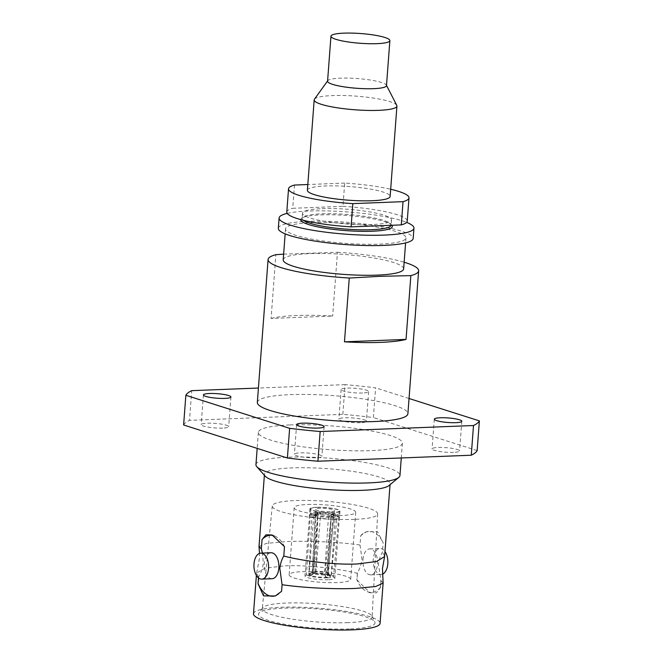 <?xml version="1.0" encoding="UTF-8"?>
<svg xmlns="http://www.w3.org/2000/svg" width="663" height="663" viewBox="0 0 663 663"><rect width="100%" height="100%" fill="white"/><g stroke="black" fill="none" stroke-linecap="round" stroke-linejoin="round"><path stroke-width="0.5" stroke-dasharray="3.31 2.49" d="M258.487 577.912L258.736 576.578C261.089 572.948 262.623 568.464 263.327 563.111L262.424 553.091M258.537 577.208L256.631 573.014L264.869 568.224L284.427 565.846C305.925 564.901 336.746 568.15 357.448 573.329L357.407 572.708C359.76 569.086 361.294 564.603 361.998 559.249L360.026 545.011L360.722 535.687L366.2 531.801L377.487 531.635L383.164 542.831L382.46 552.155C380.413 555.536 379.087 559.655 378.49 564.503L380.993 580.821L383.098 582.876M316.955 507.419A14.313 2.362 -175.7 0 1 331.724 508.372A14.313 2.362 -175.7 0 1 339.224 511.032A14.313 2.362 -175.7 0 1 332.959 512.507A14.313 2.362 -175.7 0 1 318.19 511.554A14.313 2.362 -175.7 0 1 310.69 508.886A14.313 2.362 -175.7 0 1 316.955 507.419M313.516 572.931L311.187 575.675L308.743 575.84A13.591 2.246 -175.7 0 1 306.48 574.415A13.591 2.246 -175.7 0 1 312.331 573.014L315.298 512.284A14.313 2.362 -175.7 0 1 316.599 512.209A14.313 2.362 -175.7 0 1 331.367 513.154A14.313 2.362 -175.7 0 1 338.868 515.814L338.868 515.814A14.313 2.362 -175.7 0 1 332.594 517.289A14.313 2.362 -175.7 0 1 317.842 516.336A14.313 2.362 -175.7 0 1 310.325 513.676A14.313 2.362 -175.7 0 1 310.325 513.668A14.313 2.362 -175.7 0 1 316.599 512.192A14.313 2.362 -175.7 0 1 318.008 512.176L320.71 513.038L315.928 571.274A8.006 1.318 -175.7 0 1 326.743 572.409L331.425 514.165A9.514 1.575 -175.7 0 1 333.257 514.745L326.958 572.484A8.006 1.318 -175.7 0 1 328.135 573.081A8.006 1.318 -175.7 0 1 328.226 573.313A8.006 1.318 -175.7 0 1 324.878 574.125L331.193 516.378A9.514 1.575 -175.7 0 1 329.917 516.452A9.514 1.575 -175.7 0 1 328.483 516.477L324.547 574.133A8.006 1.318 -175.7 0 1 313.74 572.998L317.768 515.35A9.514 1.575 -175.7 0 1 315.936 514.77L313.516 572.931A8.006 1.318 -175.7 0 1 312.256 572.111A8.006 1.318 -175.7 0 1 312.372 571.896A8.006 1.318 -175.7 0 1 315.596 571.291L318 513.145A9.514 1.575 -175.7 0 1 319.276 513.063A9.514 1.575 -175.7 0 1 320.71 513.038M326.958 572.484L328.898 575.036L331.326 575.012A13.591 2.246 -175.7 0 1 333.58 576.454A13.591 2.246 -175.7 0 1 327.737 577.838L333.895 517.231A14.313 2.362 -175.7 0 1 332.594 517.306A14.313 2.362 -175.7 0 1 331.185 517.339L327.522 577.846A13.591 2.246 -175.7 0 1 308.883 575.89L313.773 515.507A14.313 2.362 -175.7 0 1 311.941 514.927L315.936 514.77M331.326 575.012L337.252 514.587L333.257 514.745M315.928 571.274L314.204 573.454L312.546 573.006A13.591 2.246 -175.7 0 1 331.185 574.962L335.42 514.007A14.313 2.362 -175.7 0 1 337.252 514.587M312.546 573.006L318.008 512.176M329.917 516.436A9.522 1.575 -175.7 0 1 320.113 515.797A9.522 1.575 -175.7 0 1 315.107 514.032A9.522 1.575 -175.7 0 1 315.107 514.024A9.522 1.575 -175.7 0 1 319.276 513.046A9.522 1.575 -175.7 0 1 329.097 513.684A9.522 1.575 -175.7 0 1 334.086 515.458L334.086 515.458A9.522 1.575 -175.7 0 1 329.917 516.436M330.273 511.654A9.522 1.575 -175.7 0 1 320.453 511.024A9.522 1.575 -175.7 0 1 315.464 509.25A9.522 1.575 -175.7 0 1 319.632 508.272A9.522 1.575 -175.7 0 1 329.461 508.902A9.522 1.575 -175.7 0 1 334.45 510.676A9.522 1.575 -175.7 0 1 330.273 511.654M348 622.648A55.079 9.091 -175.7 0 1 291.082 618.96A55.079 9.091 -175.7 0 1 262.299 608.692A55.079 9.091 -175.7 0 1 262.623 607.863A55.079 9.091 -175.7 0 1 286.433 603.048A55.079 9.091 -175.7 0 1 371.951 616.084A55.079 9.091 -175.7 0 1 372.142 616.946A55.079 9.091 -175.7 0 1 348 622.648M354.49 519.369A52.841 8.718 -175.7 0 1 299.883 515.822A52.841 8.718 -175.7 0 1 272.261 505.968A52.841 8.718 -175.7 0 1 295.416 500.557A52.841 8.718 -175.7 0 1 349.865 504.079A52.841 8.718 -175.7 0 1 377.653 513.891A52.841 8.718 -175.7 0 1 354.49 519.369M349.442 628.947A58.427 9.647 -175.7 0 1 286.714 624.637A58.427 9.647 -175.7 0 1 258.877 613.267A58.427 9.647 -175.7 0 1 284.137 608.162A58.427 9.647 -175.7 0 1 374.844 621.985A58.427 9.647 -175.7 0 1 349.442 628.947M253.49 613.797A63.474 10.475 -175.7 0 1 281.311 607.258A63.474 10.475 -175.7 0 1 346.815 611.501A63.474 10.475 -175.7 0 1 380.09 623.311M380.993 580.821L380.496 587.418L376.485 592.821L370.087 592.788L356.951 579.926L357.448 573.329M265.192 476.183A63.018 10.401 -175.7 0 1 264.438 474.376A63.018 10.401 -175.7 0 1 292.051 467.887A63.018 10.401 -175.7 0 1 357.084 472.097A63.018 10.401 -175.7 0 1 390.117 483.824A63.018 10.401 -175.7 0 1 389.098 485.498M384.689 556.025L382.46 552.155M360.026 545.011C339.274 542.002 308.121 540.66 286.515 541.563L266.427 543.378L259.009 546.577M271.059 552.751A12.995 7.318 -92.2 0 0 264.305 563.426A12.995 7.318 -92.2 0 0 272.079 578.724M255.951 464.647A72.209 11.917 -175.7 0 1 287.593 457.213A72.209 11.917 -175.7 0 1 362.106 462.036A72.209 11.917 -175.7 0 1 399.963 475.479M362.976 559.564A12.995 7.318 87.8 0 1 369.739 548.889A12.995 7.318 87.8 0 1 377.512 564.188A12.995 7.318 87.8 0 1 370.75 574.862A12.995 7.318 87.8 0 1 362.976 559.564M382.319 574.208A12.995 7.318 87.8 0 1 381.051 574.456A12.995 7.318 87.8 0 1 373.277 559.158A12.995 7.318 87.8 0 1 380.032 548.483A12.995 7.318 87.8 0 1 385.021 551.575M290.021 424.933A72.209 11.917 -175.7 0 1 364.534 429.757A72.209 11.917 -175.7 0 1 402.391 443.199A72.209 11.917 -175.7 0 1 370.741 450.633A72.209 11.917 -175.7 0 1 296.228 445.809A72.209 11.917 -175.7 0 1 258.379 432.367A72.209 11.917 -175.7 0 1 290.021 424.933M453.542 452.373A13.782 2.279 -175.7 0 1 439.312 451.453A13.782 2.279 -175.7 0 1 432.085 448.884A13.782 2.279 -175.7 0 1 438.127 447.467A13.782 2.279 -175.7 0 1 452.357 448.387A13.782 2.279 -175.7 0 1 459.583 450.956A13.782 2.279 -175.7 0 1 453.542 452.373M315.837 457.768A13.782 2.279 -175.7 0 1 301.607 456.848A13.782 2.279 -175.7 0 1 294.38 454.279A13.782 2.279 -175.7 0 1 300.422 452.862A13.782 2.279 -175.7 0 1 314.652 453.782A13.782 2.279 -175.7 0 1 321.878 456.351A13.782 2.279 -175.7 0 1 315.837 457.768M222.635 428.099A13.782 2.279 -175.7 0 1 208.414 427.179A13.782 2.279 -175.7 0 1 201.187 424.61A13.782 2.279 -175.7 0 1 207.229 423.193A13.782 2.279 -175.7 0 1 221.45 424.113A13.782 2.279 -175.7 0 1 228.677 426.682A13.782 2.279 -175.7 0 1 222.635 428.099M360.341 422.704A13.782 2.279 -175.7 0 1 346.119 421.784A13.782 2.279 -175.7 0 1 338.892 419.215A13.782 2.279 -175.7 0 1 344.934 417.798A13.782 2.279 -175.7 0 1 359.155 418.718A13.782 2.279 -175.7 0 1 366.382 421.287A13.782 2.279 -175.7 0 1 360.341 422.704M362.578 393.002A13.782 2.279 -175.7 0 1 348.348 392.082A13.782 2.279 -175.7 0 1 341.122 389.521A13.782 2.279 -175.7 0 1 347.163 388.104A13.782 2.279 -175.7 0 1 361.393 389.024A13.782 2.279 -175.7 0 1 368.62 391.584A13.782 2.279 -175.7 0 1 362.578 393.002M257.335 402.424A75.491 12.456 -175.7 0 1 290.419 394.651A75.491 12.456 -175.7 0 1 368.321 399.698A75.491 12.456 -175.7 0 1 407.894 413.745M271.084 318.455A75.491 12.456 -175.7 0 1 296.369 315.497A75.491 12.456 -175.7 0 1 332.669 316.044L271.084 318.455L275.883 254.675M283.631 254.161L337.459 252.263L332.669 316.044M337.459 252.263A75.491 12.456 -175.7 0 1 404.148 262.225M283.2 259.846A60.391 9.97 -175.7 0 1 309.662 253.622A60.391 9.97 -175.7 0 1 371.984 257.658A60.391 9.97 -175.7 0 1 403.643 268.896M312 222.635A60.391 9.97 -175.7 0 1 374.313 226.671A60.391 9.97 -175.7 0 1 405.971 237.909A60.391 9.97 -175.7 0 1 379.509 244.125A60.391 9.97 -175.7 0 1 317.187 240.089A60.391 9.97 -175.7 0 1 285.529 228.851A60.391 9.97 -175.7 0 1 312 222.635M287.203 213.395A67.609 11.163 -175.7 0 1 308.734 211.025A67.609 11.163 -175.7 0 1 406.634 222.378M278.327 228.312A67.609 11.163 -175.7 0 1 307.964 221.351A67.609 11.163 -175.7 0 1 377.728 225.868A67.609 11.163 -175.7 0 1 413.173 238.448M303.273 220.265A44.636 7.368 -175.7 0 1 302.113 218.417A44.636 7.368 -175.7 0 1 302.834 217.232A44.636 7.368 -175.7 0 1 321.679 213.817A44.636 7.368 -175.7 0 1 390.606 223.829A44.636 7.368 -175.7 0 1 391.137 225.105A44.636 7.368 -175.7 0 1 391.112 225.296M391.874 225.271A45.954 7.583 4.3 0 0 391.8 225.18A45.954 7.583 4.3 0 0 320.842 214.878A45.954 7.583 4.3 0 0 301.45 218.392A45.954 7.583 4.3 0 0 300.712 219.602M322.061 208.654A44.636 7.368 -175.7 0 1 368.122 211.638A44.636 7.368 -175.7 0 1 391.526 219.942A44.636 7.368 -175.7 0 1 371.968 224.542A44.636 7.368 -175.7 0 1 325.906 221.558A44.636 7.368 -175.7 0 1 302.502 213.246A44.636 7.368 -175.7 0 1 322.061 208.654M314.453 99.185A41.487 6.845 -175.7 0 1 332.37 95.588A41.487 6.845 -175.7 0 1 396.772 105.376M307.392 190.24A41.487 6.845 -175.7 0 1 325.574 185.971A41.487 6.845 -175.7 0 1 368.388 188.748A41.487 6.845 -175.7 0 1 390.134 196.463M327.572 81.201A29.537 4.873 -175.7 0 1 327.762 80.72A29.537 4.873 -175.7 0 1 340.517 78.159A29.537 4.873 -175.7 0 1 386.372 85.129A29.537 4.873 -175.7 0 1 386.488 85.626M332.909 519.104A15.1 2.495 -175.7 0 1 317.328 518.093A15.1 2.495 -175.7 0 1 309.414 515.284A15.1 2.495 -175.7 0 1 316.036 513.734A15.1 2.495 -175.7 0 1 331.608 514.745A15.1 2.495 -175.7 0 1 339.522 517.554A15.1 2.495 -175.7 0 1 332.909 519.104M316.516 507.278A15.1 2.495 4.3 0 0 309.903 508.828A15.1 2.495 4.3 0 0 317.817 511.637A15.1 2.495 4.3 0 0 333.398 512.648A15.1 2.495 4.3 0 0 340.011 511.098A15.1 2.495 4.3 0 0 332.097 508.289A15.1 2.495 4.3 0 0 316.516 507.278M307.715 504.477A30.854 5.089 -175.7 0 1 339.547 506.532A30.854 5.089 -175.7 0 1 355.724 512.275A30.854 5.089 -175.7 0 1 342.199 515.449A30.854 5.089 -175.7 0 1 310.367 513.394A30.854 5.089 -175.7 0 1 294.19 507.651A30.854 5.089 -175.7 0 1 307.715 504.477M302.659 571.614A30.854 5.089 -175.7 0 1 334.5 573.677A30.854 5.089 -175.7 0 1 350.677 579.421A30.854 5.089 -175.7 0 1 337.152 582.595A30.854 5.089 -175.7 0 1 305.32 580.531A30.854 5.089 -175.7 0 1 289.143 574.796A30.854 5.089 -175.7 0 1 302.659 571.614M328.276 579.769A14.967 2.47 -175.7 0 1 312.828 578.766A14.967 2.47 -175.7 0 1 304.98 575.981A14.967 2.47 -175.7 0 1 311.544 574.44A14.967 2.47 -175.7 0 1 326.983 575.443A14.967 2.47 -175.7 0 1 334.832 578.227A14.967 2.47 -175.7 0 1 328.276 579.769M332.834 519.079A14.967 2.47 -175.7 0 1 317.395 518.085A14.967 2.47 -175.7 0 1 309.546 515.3A14.967 2.47 -175.7 0 1 316.102 513.759A14.967 2.47 -175.7 0 1 331.55 514.753A14.967 2.47 -175.7 0 1 339.398 517.538A14.967 2.47 -175.7 0 1 332.834 519.079M294.488 185.052L292.739 208.29L342.945 206.326L344.694 183.087A60.391 9.97 -175.7 0 1 390.673 189.245M344.694 183.087L307.823 184.529M342.945 206.326A60.391 9.97 -175.7 0 1 407.239 221.127M286.789 212.069A60.391 9.97 -175.7 0 1 292.739 208.29M342.846 414.342L345.075 384.639A147.7 24.374 -175.7 0 1 375.606 387.847L373.368 417.549A147.7 24.374 -175.7 0 0 342.846 414.342L189.502 420.35L191.731 390.648M380.496 587.418L380.347 587.393A30.523 17.18 87.8 0 1 367.145 591.587A30.523 17.18 87.8 0 1 356.868 579.918L357.407 572.708M360.722 535.687A30.523 17.18 87.8 0 1 364.832 532.488A30.523 17.18 87.8 0 1 383.164 542.831M380.347 587.393L380.885 580.183M258.628 578.02L258.736 576.578M276.231 595.465A30.523 17.18 -92.2 0 0 276.985 595.125A30.523 17.18 -92.2 0 0 281.676 591.263L282.214 584.053M284.493 546.693A30.523 17.18 -92.2 0 0 274.673 536.027A30.523 17.18 -92.2 0 0 273.421 535.596M409.038 398.496L375.606 387.847M345.075 384.639L258.421 388.037M183.618 424.983A147.7 24.374 -175.7 0 1 189.502 420.35M477.153 450.583L373.368 417.549M308.743 575.84L311.941 514.927M311.187 575.675A10.633 1.757 -175.7 0 1 309.596 574.282A10.633 1.757 -175.7 0 1 313.989 573.462L315.596 571.291M315.298 512.284L318 513.145M313.989 573.462L312.331 573.014M314.204 573.454A10.633 1.757 -175.7 0 1 328.749 574.987L326.743 572.409M335.42 514.007L331.425 514.165M328.749 574.987L331.185 574.962M328.898 575.036A10.633 1.757 -175.7 0 1 330.522 575.857A10.633 1.757 -175.7 0 1 326.097 577.241L324.878 574.125M333.895 517.231L331.193 516.378M326.097 577.241L327.737 577.838M328.483 516.477L331.185 517.339M327.522 577.846L325.873 577.249A10.633 1.757 -175.7 0 1 311.337 575.724L313.74 572.998M324.547 574.133L325.873 577.249M313.773 515.507L317.768 515.35M311.337 575.724L308.883 575.89M256.631 573.014L259.332 559.091L259.498 553.406M339.224 511.032L333.58 576.454M312.256 572.111L315.464 509.25M272.261 505.968L262.299 608.692M262.623 607.863L258.877 613.267M390.117 483.824L390.051 484.703M369.739 548.889L380.032 548.483M402.391 443.199L401.281 457.959M434.323 419.19L432.085 448.884M296.618 424.585L294.38 454.279M203.417 394.916L201.187 424.61M341.122 389.521L338.892 419.215M405.971 237.909L405.599 242.915M390.606 223.829L391.8 225.18M391.526 219.942L391.137 225.105M309.903 508.828L309.414 515.284M355.724 512.275L350.677 579.421M309.546 515.3L304.98 575.981M339.398 517.538L334.832 578.227M294.19 507.651L289.143 574.796M340.011 511.098L339.522 517.554M302.502 213.246L302.113 218.417M302.834 217.232L301.45 218.392M264.438 474.376L264.371 475.255M256.515 573.611L256.382 575.393M371.951 616.084L374.844 621.985M377.653 513.891L372.142 616.946M285.529 228.851L285.156 233.857M258.379 432.367L257.169 448.395M367.145 591.587L370.087 592.788M364.832 532.488L366.2 531.801M370.75 574.862L381.051 574.456M276.985 595.125L275.269 595.987M274.673 536.027L272.095 534.975M368.62 391.584L366.382 421.287M230.915 396.98L228.677 426.682M324.108 426.649L321.878 456.351M461.813 421.254L459.583 450.956M310.69 508.886L306.48 574.415M334.45 510.676L328.226 573.313M312.372 571.896L309.596 574.282M328.135 573.081L330.522 575.857"/><path stroke-width="0.99" d="M283.789 556.025C304.358 561.42 335.354 564.942 356.959 563.989L376.468 561.536L384.59 556.564L382.476 568.523L383.115 583.133L375.623 586.531L355.385 588.429C333.887 589.332 302.933 587.832 282.082 584.7L279.819 568.365C280.416 563.509 281.742 559.398 283.789 556.025L284.493 546.693L272.095 534.975L266.004 534.801L262.051 539.549L261.355 548.881L262.424 553.091M383.115 583.133L380.09 623.311A63.474 10.475 -175.7 0 1 352.268 629.85A63.474 10.475 -175.7 0 1 286.772 625.607A63.474 10.475 -175.7 0 1 253.49 613.797L256.382 575.393M401.281 457.959L399.963 475.479A72.209 11.917 -175.7 0 1 398.794 477.393L389.098 485.498A63.018 10.401 -175.7 0 1 362.504 490.313A63.018 10.401 -175.7 0 1 265.192 476.183L256.813 466.711A72.209 11.917 -175.7 0 1 255.951 464.647L257.169 448.395M384.59 556.564L390.051 484.703M261.777 579.13L272.079 578.724A12.995 7.318 -92.2 0 0 278.833 568.05A12.995 7.318 -92.2 0 0 271.059 552.751L260.758 553.157A12.995 7.318 -92.2 0 0 254.004 563.832A12.995 7.318 -92.2 0 0 261.777 579.13A12.995 7.318 -92.2 0 0 268.54 568.456A12.995 7.318 -92.2 0 0 260.758 553.157M398.794 477.393A72.209 11.917 -175.7 0 1 368.313 482.913A72.209 11.917 -175.7 0 1 256.813 466.711M385.021 551.575A12.995 7.318 87.8 0 1 387.814 563.782A12.995 7.318 87.8 0 1 382.319 574.208M455.771 422.671A13.782 2.279 -175.7 0 1 441.55 421.751A13.782 2.279 -175.7 0 1 434.323 419.19A13.782 2.279 -175.7 0 1 440.365 417.765A13.782 2.279 -175.7 0 1 454.586 418.693A13.782 2.279 -175.7 0 1 461.813 421.254A13.782 2.279 -175.7 0 1 455.771 422.671M318.066 428.066A13.782 2.279 -175.7 0 1 303.845 427.146A13.782 2.279 -175.7 0 1 296.618 424.585A13.782 2.279 -175.7 0 1 302.659 423.168A13.782 2.279 -175.7 0 1 316.881 424.088A13.782 2.279 -175.7 0 1 324.108 426.649A13.782 2.279 -175.7 0 1 318.066 428.066M224.873 398.405A13.782 2.279 -175.7 0 1 210.643 397.477A13.782 2.279 -175.7 0 1 203.417 394.916A13.782 2.279 -175.7 0 1 209.458 393.499A13.782 2.279 -175.7 0 1 223.688 394.419A13.782 2.279 -175.7 0 1 230.915 396.98A13.782 2.279 -175.7 0 1 224.873 398.405M406.046 339.406A75.491 12.456 -175.7 0 1 380.761 342.365A75.491 12.456 -175.7 0 1 344.47 341.818L406.046 339.406L410.845 275.626L380.09 276.322L349.268 278.037A75.491 12.456 -175.7 0 1 268.084 259.49A75.491 12.456 -175.7 0 1 275.883 254.675L283.631 254.161M404.148 262.225A75.491 12.456 -175.7 0 1 418.643 270.811L407.894 413.745A75.491 12.456 -175.7 0 1 374.81 421.519A75.491 12.456 -175.7 0 1 296.916 416.472A75.491 12.456 -175.7 0 1 257.335 402.424L268.084 259.49M418.643 270.811A75.491 12.456 -175.7 0 1 410.845 275.626M405.599 242.915L403.643 268.896A60.391 9.97 -175.7 0 1 377.181 275.12A60.391 9.97 -175.7 0 1 314.859 271.084A60.391 9.97 -175.7 0 1 283.2 259.846L285.156 233.857M406.634 222.378A67.609 11.163 -175.7 0 1 413.952 228.122A67.609 11.163 -175.7 0 1 384.325 235.083A67.609 11.163 -175.7 0 1 314.552 230.567A67.609 11.163 -175.7 0 1 279.106 217.986A67.609 11.163 -175.7 0 1 287.203 213.395M413.952 228.122L413.173 238.448A67.609 11.163 -175.7 0 1 383.546 245.409A67.609 11.163 -175.7 0 1 313.773 240.893A67.609 11.163 -175.7 0 1 278.327 228.312L279.106 217.986M391.112 225.296A44.636 7.368 -175.7 0 1 371.578 229.705A44.636 7.368 -175.7 0 1 303.273 220.265M300.712 219.602A45.954 7.583 4.3 0 0 324.779 228.155A45.954 7.583 4.3 0 0 372.216 231.23A45.954 7.583 4.3 0 0 391.874 225.271M386.504 85.378L396.772 105.376A41.487 6.845 -175.7 0 1 396.93 106.08A41.487 6.845 -175.7 0 1 378.747 110.348A41.487 6.845 -175.7 0 1 335.934 107.58A41.487 6.845 -175.7 0 1 314.187 99.856A41.487 6.845 -175.7 0 1 314.453 99.185L327.588 80.952M396.93 106.08L390.134 196.463A41.487 6.845 -175.7 0 1 371.951 200.74A41.487 6.845 -175.7 0 1 329.138 197.964A41.487 6.845 -175.7 0 1 307.392 190.24L314.187 99.856M389.869 40.617L386.488 85.626A29.537 4.873 -175.7 0 1 373.542 88.668A29.537 4.873 -175.7 0 1 343.061 86.696A29.537 4.873 -175.7 0 1 327.572 81.201L330.953 36.192A29.537 4.873 -175.7 0 1 343.898 33.15A29.537 4.873 -175.7 0 1 374.388 35.122A29.537 4.873 -175.7 0 1 389.869 40.617A29.537 4.873 -175.7 0 1 376.924 43.659A29.537 4.873 -175.7 0 1 346.442 41.686A29.537 4.873 -175.7 0 1 330.953 36.192M390.673 189.245A60.391 9.97 -175.7 0 1 408.988 197.881A60.391 9.97 -175.7 0 1 403.038 201.66L401.289 224.898L351.083 226.862L352.832 203.624A60.391 9.97 -175.7 0 1 288.538 188.822A60.391 9.97 -175.7 0 1 294.488 185.052L307.823 184.529M352.832 203.624L403.038 201.66M408.988 197.881L407.239 221.127A60.391 9.97 -175.7 0 1 401.289 224.898M351.083 226.862A60.391 9.97 -175.7 0 1 286.789 212.069L288.538 188.822M317.925 461.224L320.154 431.53A147.7 24.374 -175.7 0 1 289.632 428.323L287.394 458.017A147.7 24.374 -175.7 0 0 317.925 461.224L471.269 455.216L473.498 425.522A147.7 24.374 -175.7 0 0 479.382 420.889L477.153 450.583A147.7 24.374 -175.7 0 1 471.269 455.216M264.371 475.255L259.009 546.577L261.355 548.881M258.487 577.912L258.04 583.805L263.567 595.896L275.269 595.979L281.584 591.297L282.082 584.7M258.04 583.805L258.628 578.02M258.189 583.78A30.523 17.18 -92.2 0 0 276.231 595.465M273.421 535.596A30.523 17.18 -92.2 0 0 262.051 539.549M349.268 278.037L344.47 341.818M258.421 388.037L191.731 390.648A147.7 24.374 -175.7 0 0 185.847 395.281L289.632 428.323M320.154 431.53L473.498 425.522M479.382 420.889L409.038 398.496M185.847 395.281L183.618 424.983L287.394 458.017M259.009 546.776L259.498 553.406"/></g></svg>
